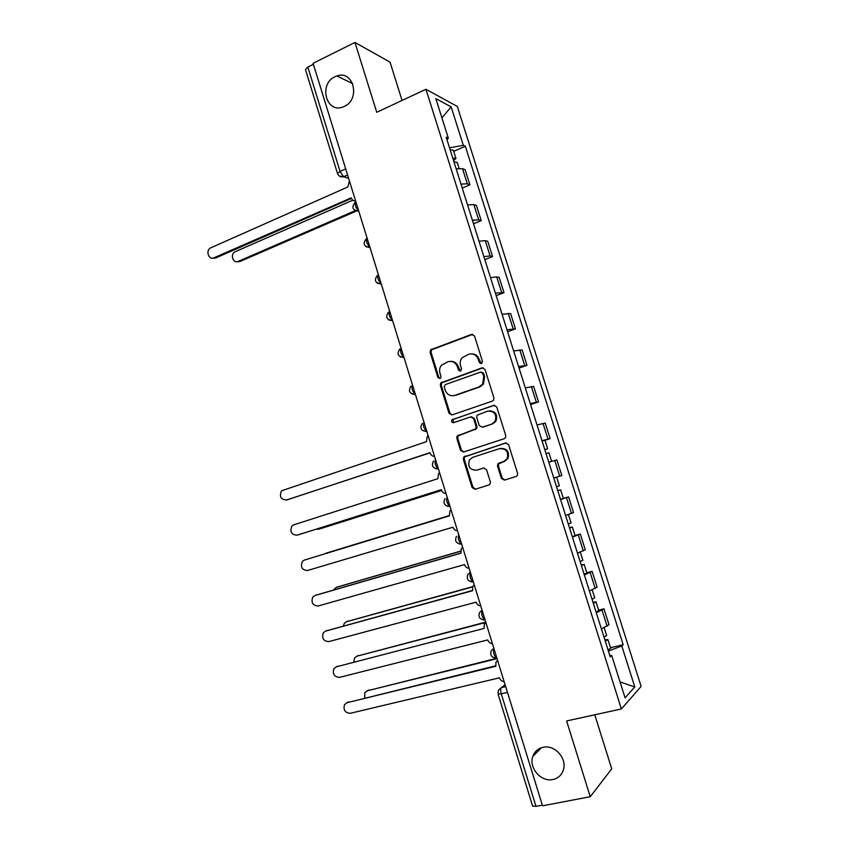 <?xml version="1.0" encoding="UTF-8"?>
<svg xmlns="http://www.w3.org/2000/svg" width="849" height="849" viewBox="0 0 849 849"><rect width="100%" height="100%" fill="white"/><g stroke="black" fill="none" stroke-linecap="round" stroke-linejoin="round"><path stroke-width="1.27" d="M481.436 363.722L482.497 361.472L474.495 335.971L471.492 334.4L430.623 349.788L430.093 352.324L437.893 377.434L439.952 378.548L440.652 378.049L440.971 376.34L439.952 373.082C439.156 370.153 439.665 367.521 441.491 365.176L447.954 361.748C452.39 360.655 455.552 362.332 457.431 366.8L458.449 370.079L460.529 371.193L461.58 368.965L460.551 365.686C459.755 362.81 460.232 360.199 462.005 357.843L468.68 354.235C473.19 353.12 476.395 354.808 478.295 359.307L479.324 362.608L481.436 363.722M542.978 747.311C538.001 748.51 534.637 751.524 532.864 756.342C528.46 767.708 541.11 782.396 552.954 779.499C558.207 778.289 561.688 775.084 563.396 769.894C567.344 758.412 554.482 744.297 542.978 747.311M335.026 76.697C318.142 84.115 326.441 114.286 343.346 106.815L344.238 106.422C360.814 99.45 353.577 69.629 336.873 75.954L335.026 76.697M501.388 478.412L504.423 480.131L516.043 476.501L517.412 475.366L517.582 473.349L508.583 444.643L505.526 442.966L463.618 457.133L463.331 459.32L472.108 487.57L475.09 489.279L488.833 484.991L490.138 483.941L490.351 481.871L486.551 469.688L483.537 468.001L476.724 470.176C469.9 470.155 467.481 466.727 469.476 459.871L472.734 457.335L499.541 448.643C506.322 448.505 508.848 451.859 507.14 458.715L503.606 461.601L499.085 463.045L497.779 464.095L497.556 466.186L501.388 478.412L502.215 478.189L504.922 479.972M621.372 708.957L566.623 720.96L590.246 796.712L542.522 805.818L313.079 63.314L354.956 42.45L376.744 112.291L425.943 89.283L621.372 708.957L641.133 686.406L457.324 106.465L425.943 89.283M492.409 401.11L493.609 400.166L493.927 397.916L485.002 369.474L481.988 367.872L440.79 382.888L440.344 385.308L449.036 413.314L451.986 414.938L492.409 401.11M496.771 406.979L505.728 435.548L505.495 437.681L504.2 438.721L463.512 452.029L460.551 450.363L456.804 438.317L457.133 436.057L475.78 428.819L476.087 426.591L473.583 418.557L470.59 416.923L453.653 422.664C451.827 422.653 451.222 421.741 451.848 419.905L493.725 405.334L496.771 406.979M402.055 100.458L390.041 62.147L354.956 42.45M590.246 796.712L611.726 768.833L594.778 714.784M542.309 805.128L535.984 806.338L532.62 806.104L498.055 694.026L501.271 693.824L535.984 806.338M345.702 168.887L340.046 171.434L337.541 173.599L305.47 69.607L307.837 67.06L340.046 171.434L343.612 176.751L348.631 178.354M313.387 64.301L307.837 67.06M460.986 184.106L467.3 183.83L462.503 168.654L456.168 168.855M462.503 168.654L465.125 169.747L469.9 184.838L462.238 188.096M467.3 183.83L469.9 184.838M473.509 223.786L481.213 220.623L476.416 205.469L473.859 204.567L467.566 204.959M472.405 220.284L478.677 219.817L481.213 220.623M484.821 259.624L492.579 256.568L487.761 241.339L485.257 240.649L479.016 241.222M483.877 256.621L490.096 255.963L492.579 256.568M496.187 295.622L503.988 292.661L499.159 277.368L496.718 276.88L490.51 277.655M495.392 293.107L503.988 292.661M507.606 331.779L515.449 328.913L510.599 313.557L502.067 314.236M506.97 329.762L515.449 328.913M519.068 368.095L526.964 365.325L522.093 349.905L513.666 350.987M518.59 366.577L526.964 365.325M530.583 404.57L538.531 401.895L533.628 386.401L525.319 387.897M530.264 403.562L538.531 401.895M544.973 440.291L550.141 438.625L545.228 423.067L537.014 424.967M541.98 440.695L550.141 438.625M553.76 478.008L561.815 475.514L556.87 459.882L548.772 462.206M563.174 498.48L568.565 496.867L560.584 499.605M565.593 515.481L573.531 512.573L568.565 496.867M575.06 535.517L580.313 534.021L572.438 537.173M577.479 553.113L585.29 549.781L580.313 534.021M586.818 572.757L592.103 571.335L584.356 574.911M589.408 590.925L597.112 587.168L592.103 571.335M598.641 610.166L603.957 608.807L596.316 612.819M601.4 628.897L608.988 624.715L603.957 608.807M446.988 139.767L448.357 138.27L435.834 98.601L451.148 106.857L463.321 145.317L449.524 147.822M608.383 651.034L621.808 645.962L623.177 644.688L465.337 146.261L463.321 145.317M621.808 645.962L634.787 686.979L625.076 697.846L611.683 655.439L609.773 655.439M448.357 138.27L446.192 137.251L610.208 656.808L611.683 655.439M453.716 151.377L465.337 146.261M610.505 647.745L623.177 644.688M451.148 106.857L441.936 117.937M620.035 681.896L634.787 686.979M481.351 363.754L479.165 359.307C477.817 355.731 475.334 353.906 471.704 353.831M450.83 361.345C454.459 361.356 456.964 363.17 458.343 366.789L460.498 371.204M472.851 334.336L431.579 349.82L431.048 352.346L438.837 377.412L439.952 378.548M483.155 367.776L441.724 382.846L441.278 385.266L449.959 413.219L451.976 414.938M482.657 373.242L480.545 372.117L445.258 384.618L444.229 386.826L445.301 390.275C447.158 394.732 450.299 396.441 454.746 395.401L478.921 386.964L482.593 384.183L483.75 376.723L482.657 373.242L483.527 373.22L481.479 372.085M453.387 395.73L454.746 395.401M483.527 373.22L484.62 376.701L483.463 384.141L479.791 386.911L455.658 395.337M471.482 416.817L474.464 418.451L476.968 426.474L476.66 428.692L458.046 435.919L457.717 438.169L461.453 450.193L463.713 451.955M494.67 405.217L453.536 419.215L452.761 419.799L453.822 422.6M491.72 424.033L495.041 421.412C497.058 414.429 494.606 411.001 487.676 411.128L477.053 415.235L476.724 417.496L479.239 425.54L482.253 427.185L492.569 423.906L495.88 421.295C497.97 414.885 495.805 411.394 489.385 410.81M492.569 423.906L483.113 427.058M500.634 448.399C507.256 448.474 509.697 451.848 507.957 458.524L504.433 461.41L498.618 463.904L498.405 465.984L502.215 478.189M484.068 467.895L477.605 469.964M506.206 442.849L464.52 456.953L464.233 459.139L472.989 487.337L475.652 489.098M453.982 161.915L457.187 162.339L459.097 168.399M352.823 200.184L235.003 251.803C229.846 254.222 233.05 263.89 238.187 261.386L355.19 210.658M452.75 158.02L455.955 158.455L453.61 160.737M450.14 149.753L453.355 150.231L455.955 158.455M356.325 211.093L239.715 261.609L236.85 261.704M349.406 180.858L347.867 186.95L210.626 247.887C205.331 250.402 208.631 260.41 213.906 257.809L351.242 197.87C352.038 200.024 353.502 201.054 355.614 200.969M351.444 198.401L215.54 258.054L212.568 258.138M546.056 453.589L548.932 452.804L551.595 461.357M548.762 462.153L551.627 461.336M316.199 529.171L318.746 529.192L441.618 490.446M544.782 449.546L547.658 448.781L544.856 449.779M542.076 440.992L544.973 440.26L547.658 448.781M441.639 490.499L319.829 528.895M557.793 490.775L560.627 489.831L557.751 490.648M560.51 499.371L563.333 498.405L560.627 489.831M325.974 553.208L449.344 515.555L324.679 553.877M556.509 486.71L559.353 485.787L556.647 477.234L553.792 478.104L556.647 477.234M569.583 528.12L572.375 527.027L569.446 527.675M572.311 536.759L575.091 535.634L572.375 527.027M460.614 551.245L336.257 587.391L333.455 590.034M568.299 524.045L571.09 522.963L568.437 514.547M336.968 587.126L460.614 551.118M428.14 435.675L427.185 436.609L426.516 441.639L281.56 490.807C279.098 496.495 280.722 499.562 286.431 500.008L429.997 452.888C430.814 455.117 432.332 456.295 434.55 456.412M429.934 452.697L287.047 499.881M439.591 472.713L438.477 473.848L437.946 478.656L293.85 524.799L291.907 526.083C289.658 531.718 291.345 534.753 296.959 535.188L441.438 489.969C442.265 492.208 443.794 493.396 446.022 493.545M441.353 489.661L298.126 534.87M451.084 509.931L449.832 511.247L449.429 515.842L304.409 560.075L302.318 561.507C300.27 567.09 302 570.082 307.54 570.507L452.942 527.208C453.769 529.458 455.308 530.667 457.547 530.848M304.409 560.075L449.429 515.831M462.631 547.297L461.251 548.794L460.965 553.198L315.021 595.51L312.782 597.07C310.914 602.588 312.708 605.56 318.163 605.984L464.488 564.606C465.326 566.867 466.876 568.108 469.126 568.31M315.807 595.202L460.933 553.07M581.427 565.636L584.176 564.383L581.183 564.85M584.165 574.317L586.903 573.022L584.176 564.383M472.553 586.914L346.583 621.712L344.28 623.357L343.399 625.968M580.132 561.539L582.881 560.298L580.302 552.137M346.774 621.627L472.67 586.648M474.23 584.834L472.744 586.489L472.553 590.713L325.676 631.083L323.31 632.781C321.612 638.246 323.448 641.186 328.828 641.6L476.087 602.174C476.936 604.446 478.486 605.708 480.757 605.942M325.931 630.966L472.479 590.48M593.324 603.31L596.03 601.899L592.973 602.206M596.072 612.033L598.768 610.58L596.03 601.899M485.851 622.413L356.951 656.171L354.532 657.933L353.853 661.912M592.018 599.203L594.735 597.802L592.231 589.885M356.792 656.213L485.745 622.094M336.236 666.847L484.185 628.398L336.374 666.815L333.89 668.63C332.352 674.032 334.23 676.95 339.536 677.375L487.74 639.913C488.589 642.194 490.149 643.478 492.441 643.744M485.883 622.54L484.301 624.344L484.079 628.037M605.273 641.165L607.926 639.584L604.817 639.721M608.033 649.92L610.686 648.307L607.926 639.584M497.047 658.665L367.362 690.768L364.826 692.646L364.73 697.91M603.968 637.026L606.632 635.476L604.212 627.804M366.948 690.895L496.92 658.24M497.588 660.416L495.922 662.358L495.88 666.253L347.114 702.685L344.514 704.628C343.123 709.966 345.055 712.863 350.287 713.298L499.445 677.81C500.294 680.113 501.876 681.418 504.168 681.705M346.732 702.802L495.742 665.796M505.113 684.772L501.388 687.626C500.486 688.688 500.443 690.746 501.271 693.824L507.458 692.37M505.686 686.608L501.388 687.626L498.448 690.152L498.055 694.026M347.602 175.011L343.675 176.772L339.271 176.019M595.202 588.484L590.161 572.555M583.316 550.874L578.307 535.019M571.483 513.443L566.495 497.652M559.703 476.172L554.737 460.455M547.976 439.06L543.031 423.418M536.303 402.118L531.368 386.539M524.671 365.335L519.768 349.83M513.093 328.722L508.211 313.27M501.579 292.258L496.718 276.88M490.096 255.963L485.257 240.649M478.677 219.817L473.859 204.567M607.141 626.254L602.079 610.251M355.858 201.754C354.457 204.163 355.402 207.23 358.702 210.934M358.777 211.189L354.67 210.34M367.086 238.081C365.728 240.66 366.683 243.737 369.941 247.314M378.357 274.567C377.052 277.315 378.007 280.403 381.222 283.842M389.68 311.222C388.418 314.109 389.373 317.208 392.546 320.519L392.556 320.529M401.057 348.026C399.837 350.998 400.77 354.097 403.859 357.344L403.954 357.387M412.487 385C411.298 388.046 412.211 391.156 415.225 394.339L415.384 394.392M423.959 422.144C422.813 425.253 423.704 428.374 426.654 431.504L426.877 431.579M435.484 459.447C434.38 462.641 435.25 465.761 438.126 468.828L438.413 468.924M447.062 496.92C445.99 500.178 446.861 503.319 449.652 506.333L450.012 506.439M458.693 534.552C457.664 537.895 458.513 541.046 461.24 544.007L461.654 544.113M470.378 572.353C469.391 575.781 470.219 578.944 472.872 581.852L473.349 581.958M482.115 610.335C481.16 613.838 481.977 617.011 484.567 619.876L485.097 619.982M493.895 648.477C492.993 652.064 493.8 655.258 496.315 658.071L496.898 658.166M370.005 247.537L365.983 246.73M381.286 284.044L377.349 283.279M392.62 320.71L388.789 319.999M403.997 357.535L400.303 356.888M415.426 394.52L411.882 393.947M438.445 468.998L435.272 468.584M450.023 506.482L447.094 506.163M461.654 544.135L459.012 543.901M473.328 581.958L471.015 581.809M473.275 581.745L472.872 581.852C467.895 581.427 466.26 578.922 467.969 574.349L470.346 572.268M484.917 619.982L483.113 619.887M485.023 619.759L484.567 619.876C479.696 619.452 478.04 616.968 479.589 612.437L482.073 610.208M496.548 658.155L495.296 658.113M496.824 657.943L496.315 658.071C491.55 657.635 489.862 655.173 491.274 650.684L493.853 648.328M479.165 359.307L478.295 359.307M459.362 370.068L458.449 370.079M458.343 366.789L457.431 366.8M438.837 377.412L437.893 377.434M431.048 352.346L430.093 352.324M432.502 349.183L431.547 349.162M472.384 334.464L471.492 334.4M480.205 362.608L479.324 362.608M449.959 413.219L449.036 413.314M441.278 385.266L440.344 385.308M442.732 382.124L441.798 382.167M482.858 367.861L481.988 367.872M479.791 386.911L478.921 386.964M484.62 376.701L483.75 376.723M461.453 450.193L460.551 450.363M457.717 438.169L456.804 438.317M459.192 435.049L458.28 435.187M475.472 429.615L474.591 429.743M476.968 426.474L476.087 426.591M474.464 418.451L473.583 418.557M453.536 419.215L452.623 419.332M494.574 405.249L493.725 405.334M498.405 465.984L497.556 466.186M499.923 462.843L499.085 463.045M504.433 461.41L503.606 461.601M472.989 487.337L472.108 487.57M464.233 459.139L463.331 459.32M465.708 456.03L464.817 456.21M506.089 442.86L505.526 442.966M239.715 261.609L238.187 261.386M213.906 257.809L215.54 258.054M320.115 528.821L318.746 529.192M337.584 586.882L336.257 587.391M286.431 500.008L287.917 499.69M296.959 535.188L298.423 534.785M315.021 595.51L316.444 594.958M347.888 621.128L346.583 621.712M325.676 631.083L327.077 630.457M358.236 655.502L356.951 656.171M336.374 666.815L337.753 666.094M368.625 690.025L367.362 690.768M347.114 702.685L348.472 701.89M541.45 747.714L532.864 756.342M355.2 202.285C351.274 207.252 352.452 210.181 358.745 211.083M392.556 320.519L392.546 320.519C386.497 319.85 385.17 317.027 388.577 312.071M403.933 357.323L403.859 357.344C397.99 356.739 396.61 353.98 399.699 349.066M415.352 394.297L415.225 394.339C409.536 393.798 408.093 391.092 410.895 386.221M426.835 431.441L426.654 431.504C421.125 430.995 419.629 428.342 422.165 423.534M438.36 468.754L438.126 468.828C432.757 468.361 431.218 465.751 433.51 461.007M449.949 506.237L449.652 506.333C444.42 505.887 442.849 503.319 444.929 498.628M461.591 543.901L461.24 544.007C456.136 543.572 454.533 541.046 456.412 536.409M366.471 238.611C362.47 243.557 363.637 246.486 369.962 247.399M377.529 275.235C373.783 280.191 375.025 283.078 381.233 283.874M347.581 174.968L343.612 176.751C340.693 177.324 338.666 176.274 337.541 173.599M352.717 83.669L336.873 75.954M431.579 349.82L430.623 349.788M441.724 382.846L440.79 382.888M483.463 384.141L482.593 384.183M458.046 435.919L457.133 436.057M476.66 428.692L475.78 428.819M452.761 419.799L451.848 419.905M495.88 421.295L495.041 421.412M498.618 463.904L497.779 464.095M507.957 458.524L507.14 458.715M464.52 456.953L463.618 457.133"/></g></svg>
